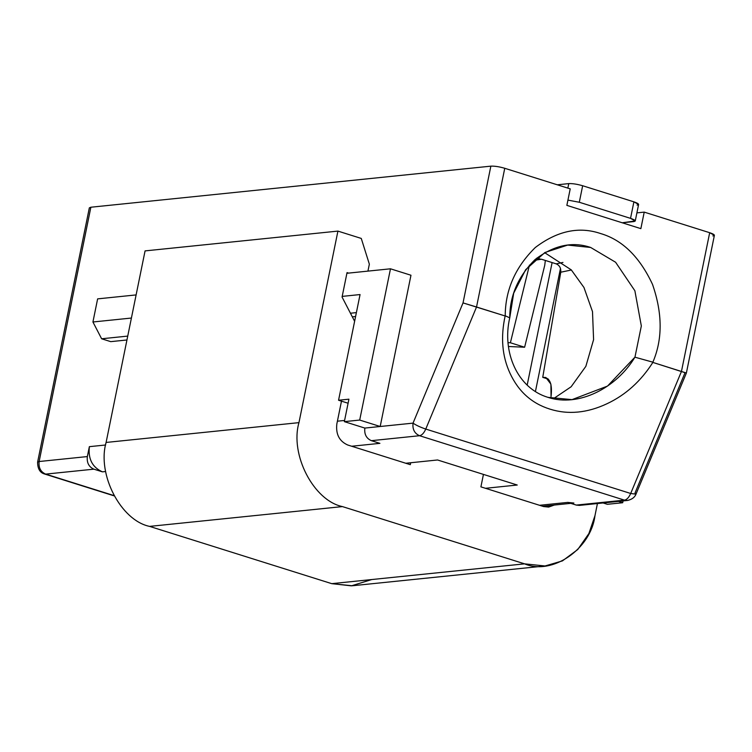 <?xml version="1.0" encoding="UTF-8"?>
<svg xmlns="http://www.w3.org/2000/svg" width="752" height="752" viewBox="0 0 752 752"><rect width="100%" height="100%" fill="white"/><g stroke="black" fill="none" stroke-linecap="round" stroke-linejoin="round"><path stroke-width="1.13" d="M535.377 259.299L537.229 259.882L540.961 259.299L536.9 258.021L540.961 259.299L537.229 259.882L535.377 259.299M541.393 259.205L556.198 263.858L562.957 262.439L556.198 263.858L541.393 259.205M534.522 260.051L537.229 259.882M524.623 347.236L544.758 265.23L545.341 260.446L544.758 265.23L524.623 347.236L508.437 346.493L524.623 347.236L510.392 342.762L524.623 347.236M529.455 265.099L510.392 342.762L529.455 265.099M508.032 342.658L510.392 342.762L508.032 342.658M548.377 379.13L542.737 377.354L560.766 272.215C561.077 268.144 559.563 265.353 556.198 263.858C559.563 265.353 561.077 268.144 560.766 272.215L542.737 377.354C549.759 377.213 552.523 383.605 551.047 396.52L550.906 384.14L545.802 377.466L542.737 377.354L548.377 379.13M571.388 269.996L560.766 272.215L571.388 269.996M635.252 220.966L638.608 204.45L633.898 201.846L630.533 218.362L635.252 220.966L622.224 222.78L633.72 221.596C636.408 221.097 635.346 220.016 630.533 218.362L633.898 201.846L582.659 185.744L579.303 202.26L630.533 218.362L579.303 202.26L567.929 200.107L579.303 202.26L582.659 185.744L633.898 201.846C638.702 203.501 639.764 204.582 637.076 205.089M567.854 188.122L568.766 183.61L557.27 184.795L568.766 183.61C572.545 183.45 577.169 184.165 582.659 185.744C577.169 184.165 572.545 183.45 568.766 183.61L567.854 188.122M582.292 504.47L576.286 505.081L567.751 502.402L539.541 505.297L567.751 502.402L576.286 505.081L624.48 500.136L419.55 435.718L371.366 440.672C366.337 438.416 364.165 434.224 364.842 428.076L344.35 421.637L359.7 420.058L390.476 268.802L346.907 273.277L390.476 268.802L410.968 275.241L390.476 268.802L359.7 420.058L380.192 426.497L359.7 420.058L344.35 421.637L364.842 428.076L380.192 426.497L410.968 275.241L380.192 426.497L413.036 423.132L463.035 302.906L490.859 166.154C494.637 165.985 499.262 166.7 504.752 168.288L476.533 306.995L425.764 429.063L630.693 493.481L635.985 494.177L686.379 373.03L652.858 362.417L685.044 372.691L635.036 492.917L635.985 494.177L630.693 493.481L681.462 371.413L709.681 232.706C714.494 234.351 715.556 235.432 712.868 235.94M102.413 471.842L93.868 469.163L45.656 474.117L113.89 495.559L45.656 474.117L93.868 469.163L102.413 471.842L105.665 471.513L102.413 471.842C92.364 467.349 88.022 458.955 89.366 446.66L105.628 444.996L89.366 446.66C88.022 458.955 92.364 467.349 102.413 471.842M371.366 440.672L379.901 443.351L351.692 446.246L379.901 443.351L371.366 440.672L419.55 435.718C414.531 433.472 412.359 429.27 413.036 423.132L364.842 428.076C364.165 434.224 366.337 438.416 371.366 440.672M405.77 463.251L437.551 459.98L517.244 485.031L485.463 488.302L517.244 485.031L437.551 459.98L405.77 463.251M550.934 397.197L550.746 398.118L550.934 397.197M490.859 166.154L90.87 207.223L39.132 461.521L87.345 456.567L89.366 446.66L87.345 456.567C86.677 462.715 88.849 466.917 93.868 469.163C88.849 466.917 86.677 462.715 87.345 456.567L39.132 461.521C38.465 467.669 40.636 471.861 45.656 474.117L44.594 474.014L45.656 474.117C40.636 471.861 38.465 467.669 39.132 461.521L37.6 462.151L39.132 461.521L90.87 207.223L490.859 166.154L463.035 302.906L505.147 315.981L476.533 306.995L504.752 168.288L570.223 188.865L504.752 168.288C499.262 166.7 494.637 165.985 490.859 166.154M337.404 421.195L344.585 420.453L337.404 421.195M355.593 316.498L352.312 316.836L355.593 316.498M126.947 339.979L110.732 341.643L101.623 338.776L92.928 321.988L97.628 298.873L136.112 294.916L97.628 298.873L92.928 321.988L131.412 318.04L92.928 321.988L101.623 338.776L110.732 341.643L126.947 339.979M636.897 212.872L644.22 212.12L709.681 232.706L644.22 212.12L640.864 228.636L566.858 205.371L570.223 188.865L566.858 205.371L640.864 228.636L644.22 212.12L636.897 212.872M90.503 209.037L90.87 207.223L89.338 207.862L37.6 462.151C37.647 468.769 39.969 472.726 44.594 474.014L114.041 495.841M505.212 316.009C505.288 289.99 515.308 267.157 535.292 247.521C557.213 230.883 578.946 226.211 600.5 233.515C622.261 239.832 639.595 256.78 652.51 284.369C662.587 313.452 662.672 339.462 652.783 362.398C662.672 339.462 662.587 313.452 652.51 284.369C639.595 256.78 622.261 239.832 600.5 233.515C578.946 226.211 557.213 230.883 535.292 247.521C515.308 267.157 505.288 289.99 505.212 316.009M553.378 398.757L571.144 386.754L585.846 366.356L593.591 339.65L592.501 311.629L583.956 287.48L571.266 269.865L544.636 252.663L571.266 269.865L583.956 287.48L592.501 311.629L593.591 339.65L585.846 366.356L571.144 386.754L553.378 398.757M560.475 268.408L535.424 391.538L560.475 268.408M527.18 385.109L552.109 262.57L527.18 385.109M547.973 397.357L572.028 399.632L607.513 386.086L634.961 357.134L641.334 325.973L634.876 290.761L615.606 262.251L590.668 247.464L567.675 245.077L544.918 252.503L525.667 269.686L513.691 293.186L509.762 317.776C501.725 351.964 517.423 388.267 547.973 397.357C517.423 388.267 501.725 351.964 509.762 317.776C509.753 295.639 518.231 276.191 535.217 259.44C553.848 245.237 572.338 241.251 590.668 247.464L615.606 262.251L634.876 290.761L641.334 325.973L634.961 357.134C616.461 388.032 578.579 407.49 547.973 397.357M652.858 362.417C640.892 381.189 625.655 394.941 607.146 403.664C587.274 413.036 568.192 414.86 549.919 409.126C531.702 403.41 518.382 391.416 509.95 373.133C502.129 356.194 500.531 337.14 505.147 315.981C500.531 337.14 502.129 356.194 509.95 373.133C518.382 391.416 531.702 403.41 549.919 409.126C568.192 414.86 587.274 413.036 607.146 403.664C625.655 394.941 640.892 381.189 652.858 362.417M634.914 357.191L652.924 362.191L634.914 357.191M505.212 315.774L509.771 317.87L505.212 315.774M356.382 312.616L350.451 313.227L356.382 312.616M127.737 336.097L101.623 338.776L127.737 336.097M348.091 403.232L338.56 400.243L360.058 294.558L338.56 400.243L348.091 403.232M348.919 399.18L338.56 400.243L348.919 399.18L344.35 421.637L348.919 399.18M342.207 296.391L360.058 294.558L342.207 296.391M618.445 501.387L622.694 502.731L623.06 500.917L622.694 502.731L618.445 501.387M603.085 502.966L607.334 504.301L622.694 502.731L607.334 504.301L603.085 502.966M573.879 503.041L567.751 502.402M476.533 306.995L463.035 302.906L413.036 423.132C416.1 425.256 420.349 427.239 425.764 429.063L476.533 306.995M425.764 429.063C420.349 427.239 416.1 425.256 413.036 423.132C412.359 429.27 414.531 433.472 419.55 435.718C421.919 435.267 423.987 433.049 425.764 429.063C423.987 433.049 421.919 435.267 419.55 435.718L624.48 500.136L576.286 505.081L579.36 505.4L627.544 500.456L624.48 500.136C626.839 499.685 628.916 497.467 630.693 493.481L425.764 429.063M686.379 373.03L714.4 235.301L709.681 232.706L681.462 371.413L630.693 493.481C628.916 497.467 626.839 499.685 624.48 500.136L627.544 500.456C631.943 499.431 634.754 497.345 635.985 494.177M371.761 579.548L351.372 585.846L331.745 583.655L149.592 526.391C120.828 520.497 96.905 474.324 106.098 442.449L145.07 250.895L337.921 231.099L361.261 238.431L337.921 231.099L145.07 250.895L106.098 442.449L298.958 422.643L337.921 231.099L298.958 422.643L106.098 442.449C96.905 474.324 120.828 520.497 149.592 526.391L342.442 506.594C313.678 500.691 289.755 454.528 298.958 422.643C289.755 454.528 313.678 500.691 342.442 506.594L149.592 526.391L331.745 583.655L524.595 563.85L342.442 506.594L524.595 563.85L331.745 583.655L352.18 585.77L545.04 565.974L524.595 563.85C552.156 575.656 590.856 549.167 594.964 515.693L588.891 533.535L577.771 549.505L562.44 560.889L545.04 565.974M347.706 444.996L410.319 464.68L410.714 462.743L410.319 464.68L347.706 444.996C339.331 441.245 335.712 434.252 336.83 424.006C335.712 434.252 339.331 441.245 347.706 444.996M480.904 486.864L543.527 506.547L548.631 507.083L554.318 505.043L543.527 506.547L480.904 486.864L483.442 474.409L480.904 486.864M597.426 503.549L594.964 515.693L597.426 503.549M341.483 401.154L336.83 424.006L341.483 401.154M369.354 264.168L361.261 238.431L369.354 264.168L367.935 271.115L369.354 264.168M354.624 321.283L342.066 297.049L347.039 272.609L348.59 273.098L347.039 272.609L342.066 297.049L354.624 321.283M542.577 506.256L570.787 503.351"/></g></svg>
